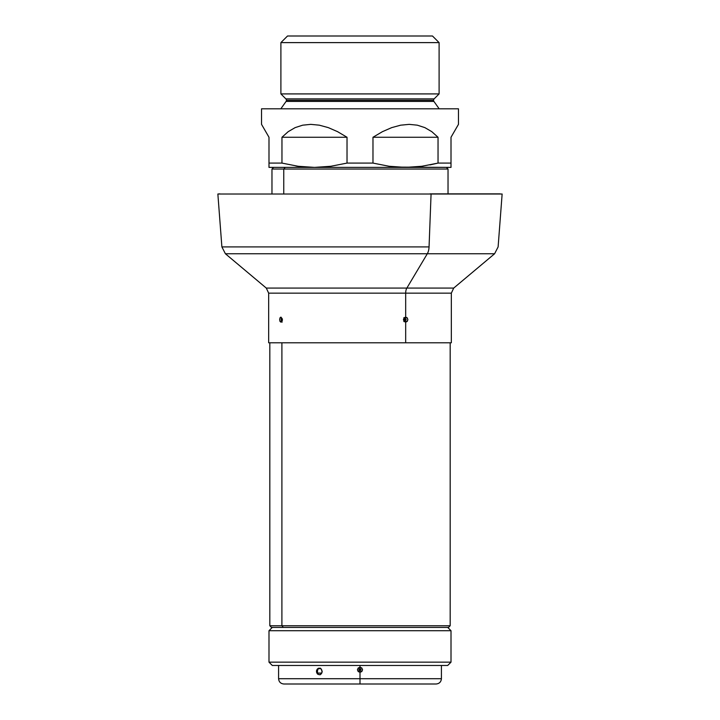 <?xml version="1.0" encoding="UTF-8"?>
<svg xmlns="http://www.w3.org/2000/svg" width="720" height="720" viewBox="0 0 720 720"><rect width="100%" height="100%" fill="white"/><g stroke="black" fill="none" stroke-linecap="round" stroke-linejoin="round"><path stroke-width="1.08" d="M285.867 98.883L434.133 98.883A1.989 1.989 0 0 0 433.557 100.287L286.443 100.287A1.989 1.989 0 0 0 285.867 98.883A1.989 1.989 0 0 1 286.074 101.439L280.827 108.81L286.074 101.439A1.989 1.989 0 0 0 286.443 100.287L433.557 100.287A1.989 1.989 0 0 1 434.133 98.883L439.101 93.915L439.101 42.615L432.477 36L287.523 36L280.899 42.615L439.101 42.615L280.899 42.615L280.899 93.915L439.101 93.915L280.899 93.915L285.867 98.883L434.133 98.883L439.101 93.915L439.101 42.615L432.477 36L287.523 36L280.899 42.615L280.899 93.915L285.867 98.883M433.926 101.439A1.989 1.989 0 0 1 433.557 100.287A1.989 1.989 0 0 0 433.926 101.439L286.074 101.439L433.926 101.439L439.173 108.81L433.926 101.439M451.008 167.103L451.008 163.089L438.039 163.089L421.83 166.275L405.504 167.391L389.169 166.275L372.978 163.089L347.022 163.089L330.822 166.275L314.496 167.391L451.008 167.391L397.35 167.103L389.169 166.275L372.978 163.089L372.978 137.259L438.039 137.259L438.039 163.089L429.966 164.916L438.039 163.089L421.839 166.275L405.504 167.391L268.992 167.391L268.992 166.275L268.992 167.391L314.496 167.391L298.161 166.275L281.961 163.089L281.961 137.259L288.207 131.661L295.128 127.62L302.679 125.181L310.77 124.362L319.338 125.181L328.293 127.62L337.554 131.661L347.022 137.259L347.022 163.089L372.978 163.089L372.978 137.259L382.446 131.661L391.707 127.62L400.662 125.181L409.23 124.362L417.321 125.181L424.872 127.62L431.793 131.661L438.039 137.259L438.039 163.089L451.008 163.089L451.008 137.259L458.46 124.362L458.46 108.81L261.54 108.81L261.54 124.362L268.992 137.259L268.992 163.089L281.961 163.089L281.961 137.259L347.022 137.259L347.022 163.089L330.822 166.275L314.496 167.391L298.161 166.275L306.324 167.103L298.17 166.275L282.114 163.125M268.992 163.125L268.992 137.259L261.54 124.362L261.54 108.81L458.46 108.81L458.46 124.362L451.008 137.259L451.008 164.907M281.961 163.089L268.992 163.089L268.992 167.103M295.857 165.942L298.17 166.275M438.039 137.259L372.978 137.259L382.446 131.661L391.707 127.62L400.662 125.181L409.23 124.362L417.321 125.181L424.872 127.62L431.793 131.661L438.039 137.259M347.022 137.259L281.961 137.259L288.207 131.661L295.128 127.62L302.679 125.181L310.77 124.362L319.338 125.181L328.293 127.62L337.554 131.661L347.022 137.259M268.992 163.089L268.992 164.907M283.761 169.038L448.029 169.038L283.761 169.038L283.761 193.86L283.761 169.038L271.971 169.038L283.761 169.038L285.192 167.391L283.761 169.038M448.479 627.408L283.329 627.408L281.898 625.752L269.82 625.752L281.898 625.752L281.898 342.792L281.898 625.752L283.329 627.408L448.533 627.408L450.18 625.752L281.898 625.752L450.18 625.752L450.18 342.792M269.82 342.792L269.82 625.752L271.467 627.408L283.329 627.408L271.656 627.408M451.008 630.72L447.705 627.408L451.008 630.72L268.992 630.72L451.008 630.72L451.008 662.157L268.992 662.157L272.295 665.469L447.705 665.469L451.008 662.157L451.008 630.72M272.295 627.408L268.992 630.72L268.992 662.157L451.008 662.157L447.705 665.469L272.295 665.469L268.992 662.157L268.992 630.72L272.295 627.408M321.804 673.083L317.826 673.083L321.804 673.083M317.664 670.158L317.457 671.427L316.458 671.427L316.674 670.158L318.204 668.367L320.4 668.367L321.336 669.087L322.137 672.075L320.895 674.172L319.293 674.73L317.709 674.172L316.674 672.687L316.512 670.779L317.286 669.078L318.735 668.178L321.336 669.087L322.191 671.427L321.336 673.767L320.391 674.478L319.293 674.73L317.286 673.767L316.458 671.427L317.457 671.427L317.664 670.158M320.283 668.115L318.276 669.087L319.725 668.178M360.558 669.771A0.558 0.558 0 0 0 360 669.204A0.558 0.558 0 0 0 359.442 669.771L358.983 669.348L360 668.646L361.098 669.771L360 670.329L359.442 669.771L360 669.204L360 670.329L360 669.204L361.098 669.771L360 670.887L358.983 670.194L359.442 669.771A0.558 0.558 0 0 0 360 670.329A0.558 0.558 0 0 0 360.558 669.771M278.586 665.469L278.586 678.708L360 678.708L360 684L283.878 684L360 684L360 678.708L278.586 678.708L360 678.708L360 672.291L358.2 671.562L357.444 669.771L358.2 667.98L360 667.242L360 665.469L360 667.242L361.8 667.98L362.556 669.771L361.8 671.562L360 672.291L360 678.708L441.414 678.708C441.099 681.921 439.335 683.685 436.122 684M317.511 672.075L317.457 671.427L317.511 672.075M317.925 673.263L317.673 672.696L317.925 673.263M319.734 674.667L320.292 674.73M435.753 684L285.345 684M360 678.708L441.414 678.708L360 678.708M360 672.291C363.294 670.608 363.294 668.925 360 667.242L360 668.646L361.098 669.771L360 670.887L360 672.291L360 670.887L358.902 669.771L360 668.646L360 667.242C356.706 668.925 356.706 670.608 360 672.291M404.838 320.184L404.352 319.626L404.838 319.059L404.838 320.184A0.558 0.486 90 0 0 404.838 319.059A0.558 0.486 90 0 0 404.352 319.626L405.279 318.501L406.215 319.626L405.324 319.626L406.215 319.626L405.279 320.742L404.352 319.626A0.558 0.486 90 0 0 404.838 320.184L404.838 319.059L405.324 319.626L404.838 320.184M281.979 318.834L282.096 320.589L280.899 322.146L280.008 321.417L279.648 319.626L280.008 317.835L280.899 317.097L282.096 318.654L281.979 320.409M282.447 320.148L281.565 320.742A1.656 1.431 90 0 0 280.899 322.146C282.573 320.463 282.573 318.78 280.899 317.097A1.656 1.431 90 0 0 281.565 318.501L281.565 320.742L281.052 319.626L281.565 318.501A1.656 1.431 -90 0 1 280.899 317.097C279.279 318.78 279.279 320.463 280.899 322.146A1.656 1.431 -90 0 1 281.565 320.742L281.052 319.626L281.952 319.626L281.052 319.626L281.736 318.555M268.857 342.792L405.675 342.792L405.675 322.146A1.656 0.828 -90 0 0 405.279 320.742L404.316 319.626L405.279 318.501L406.215 319.626L405.279 320.742A1.656 0.828 90 0 1 405.675 322.146C402.804 320.463 402.804 318.78 405.675 317.097A1.656 0.828 90 0 1 405.279 318.501A1.656 0.828 -90 0 0 405.675 317.097L407.223 317.835L407.862 319.626L407.223 321.417L405.675 322.146C408.501 320.463 408.501 318.78 405.675 317.097L405.675 293.148L451.341 293.148L268.659 293.148L268.659 342.792L405.675 342.792L405.675 322.146L404.109 321.417L403.443 319.626L404.1 317.835L405.675 317.097L405.675 293.148A6.615 3.312 90 0 1 406.854 288.081L453.708 288.081L406.854 288.081L427.302 253.764L225.405 253.764L266.292 288.081L406.854 288.081A6.615 3.312 -90 0 0 405.675 293.148L314.325 293.148M292.698 253.764L427.302 253.764A9.927 4.968 -90 0 0 429.057 246.915L290.943 246.915M431.073 194.013L217.863 194.013L502.137 194.013L431.073 194.013L429.057 246.915L431.073 194.013M225.405 253.764L221.886 246.915L429.057 246.915A9.927 4.968 90 0 1 427.302 253.764L494.595 253.764L427.302 253.764L406.854 288.081L313.146 288.081M500.157 193.86L430.083 193.86L502.137 194.013L498.114 246.915L494.595 253.764L453.708 288.081L451.341 293.148L451.341 342.792L405.675 342.792L451.296 342.792M406.377 321.615L405.603 322.218M282.078 322.218L281.637 321.597M282.222 321.057L282.015 320.4M403.821 317.736L404.496 317.583M404.496 321.669L403.821 321.507M448.029 193.86L448.029 169.038L446.382 167.391M273.618 167.391L271.971 169.038L271.971 193.86M278.586 678.708C278.901 681.921 280.665 683.685 283.878 684M441.414 665.469L441.414 678.708M282.447 319.104L281.772 318.582M219.843 193.86L217.863 194.013L221.886 246.915M268.659 293.148L266.292 288.081"/></g></svg>
